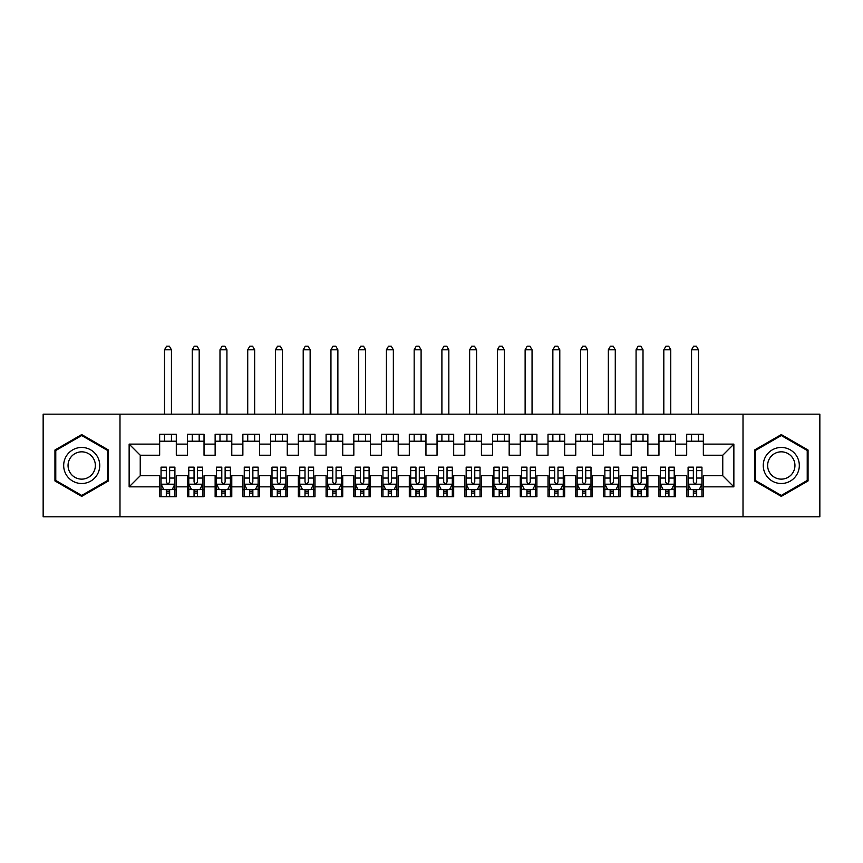 <?xml version="1.0" encoding="UTF-8"?>
<svg xmlns="http://www.w3.org/2000/svg" width="863" height="863" viewBox="0 0 863 863"><rect width="100%" height="100%" fill="white"/><g stroke="black" fill="none" stroke-linecap="round" stroke-linejoin="round"><path stroke-width="1.29" d="M743.011 516.797L819.85 516.797L819.85 414.164L743.011 414.164L743.011 516.797L119.989 516.797L119.989 414.164L43.15 414.164L43.15 516.797L119.989 516.797M743.011 414.164L119.989 414.164M129.137 486.84L129.137 444.121L159.655 444.121L159.655 455.222L140.238 455.222L140.238 475.74L129.137 486.84L159.655 486.84L159.655 496.689L176.3 496.689L176.3 486.84L187.39 486.84L187.39 496.689L204.035 496.689L204.035 486.84L215.135 486.84L215.135 496.689L231.78 496.689L231.78 486.84L242.87 486.84L242.87 496.689L259.515 496.689L259.515 486.84L270.615 486.84L270.615 496.689L287.26 496.689L287.26 486.84L298.35 486.84L298.35 496.689L314.995 496.689L314.995 486.84L326.095 486.84L326.095 496.689L342.73 496.689L342.73 486.84L353.83 486.84L353.83 496.689L370.475 496.689L370.475 486.84L381.565 486.84L381.565 496.689L398.21 496.689L398.21 486.84L409.31 486.84L409.31 496.689L425.955 496.689L425.955 486.84L437.045 486.84L437.045 496.689L453.69 496.689L453.69 486.84L464.79 486.84L464.79 496.689L481.435 496.689L481.435 486.84L492.525 486.84L492.525 496.689L509.17 496.689L509.17 486.84L520.27 486.84L520.27 496.689L536.905 496.689L536.905 486.84L548.005 486.84L548.005 496.689L564.65 496.689L564.65 486.84L575.74 486.84L575.74 496.689L592.385 496.689L592.385 486.84L603.485 486.84L603.485 496.689L620.13 496.689L620.13 486.84L631.22 486.84L631.22 496.689L647.865 496.689L647.865 486.84L658.965 486.84L658.965 496.689L675.61 496.689L675.61 486.84L686.7 486.84L686.7 496.689L703.345 496.689L703.345 475.74L722.763 475.74L722.763 455.222L703.345 455.222L703.345 444.121L733.863 444.121L733.863 486.84L703.345 486.84M703.345 444.121L703.345 434.272L686.7 434.272L686.7 444.121L675.61 444.121L675.61 434.272L658.965 434.272L658.965 444.121L647.865 444.121L647.865 434.272L631.22 434.272L631.22 444.121L620.13 444.121L620.13 434.272L603.485 434.272L603.485 444.121L592.385 444.121L592.385 434.272L575.74 434.272L575.74 444.121L564.65 444.121L564.65 434.272L548.005 434.272L548.005 444.121L536.905 444.121L536.905 434.272L520.27 434.272L520.27 444.121L509.17 444.121L509.17 434.272L492.525 434.272L492.525 444.121L481.435 444.121L481.435 434.272L464.79 434.272L464.79 444.121L453.69 444.121L453.69 434.272L437.045 434.272L437.045 444.121L425.955 444.121L425.955 434.272L409.31 434.272L409.31 444.121L398.21 444.121L398.21 434.272L381.565 434.272L381.565 444.121L370.475 444.121L370.475 434.272L353.83 434.272L353.83 444.121L342.73 444.121L342.73 434.272L326.095 434.272L326.095 444.121L314.995 444.121L314.995 434.272L298.35 434.272L298.35 444.121L287.26 444.121L287.26 434.272L270.615 434.272L270.615 444.121L259.515 444.121L259.515 434.272L242.87 434.272L242.87 444.121L231.78 444.121L231.78 434.272L215.135 434.272L215.135 444.121L204.035 444.121L204.035 434.272L187.39 434.272L187.39 444.121L176.3 444.121L176.3 434.272L159.655 434.272L159.655 444.121M675.61 486.84L675.61 475.74L686.7 475.74L686.7 486.84M733.863 444.121L722.763 455.222M647.865 486.84L647.865 475.74L658.965 475.74L658.965 486.84M686.7 444.121L686.7 455.222L675.61 455.222L675.61 444.121M620.13 486.84L620.13 475.74L631.22 475.74L631.22 486.84M658.965 444.121L658.965 455.222L647.865 455.222L647.865 444.121M592.385 486.84L592.385 475.74L603.485 475.74L603.485 486.84M631.22 444.121L631.22 455.222L620.13 455.222L620.13 444.121M564.65 486.84L564.65 475.74L575.74 475.74L575.74 486.84M603.485 444.121L603.485 455.222L592.385 455.222L592.385 444.121M536.905 486.84L536.905 475.74L548.005 475.74L548.005 486.84M575.74 444.121L575.74 455.222L564.65 455.222L564.65 444.121M509.17 486.84L509.17 475.74L520.27 475.74L520.27 486.84M548.005 444.121L548.005 455.222L536.905 455.222L536.905 444.121M481.435 486.84L481.435 475.74L492.525 475.74L492.525 486.84M520.27 444.121L520.27 455.222L509.17 455.222L509.17 444.121M453.69 486.84L453.69 475.74L464.79 475.74L464.79 486.84M492.525 444.121L492.525 455.222L481.435 455.222L481.435 444.121M425.955 486.84L425.955 475.74L437.045 475.74L437.045 486.84M464.79 444.121L464.79 455.222L453.69 455.222L453.69 444.121M398.21 486.84L398.21 475.74L409.31 475.74L409.31 486.84M437.045 444.121L437.045 455.222L425.955 455.222L425.955 444.121M370.475 486.84L370.475 475.74L381.565 475.74L381.565 486.84M409.31 444.121L409.31 455.222L398.21 455.222L398.21 444.121M342.73 486.84L342.73 475.74L353.83 475.74L353.83 486.84M381.565 444.121L381.565 455.222L370.475 455.222L370.475 444.121M314.995 486.84L314.995 475.74L326.095 475.74L326.095 486.84M353.83 444.121L353.83 455.222L342.73 455.222L342.73 444.121M287.26 486.84L287.26 475.74L298.35 475.74L298.35 486.84M326.095 444.121L326.095 455.222L314.995 455.222L314.995 444.121M259.515 486.84L259.515 475.74L270.615 475.74L270.615 486.84M298.35 444.121L298.35 455.222L287.26 455.222L287.26 444.121M231.78 486.84L231.78 475.74L242.87 475.74L242.87 486.84M270.615 444.121L270.615 455.222L259.515 455.222L259.515 444.121M204.035 486.84L204.035 475.74L215.135 475.74L215.135 486.84M242.87 444.121L242.87 455.222L231.78 455.222L231.78 444.121M176.3 486.84L176.3 475.74L187.39 475.74L187.39 486.84M215.135 444.121L215.135 455.222L204.035 455.222L204.035 444.121M140.238 475.74L159.655 475.74L159.655 486.84M187.39 444.121L187.39 455.222L176.3 455.222L176.3 444.121M686.7 441.209L703.345 441.209M658.965 441.209L675.61 441.209M631.22 441.209L647.865 441.209M603.485 441.209L620.13 441.209M575.74 441.209L592.385 441.209M548.005 441.209L564.65 441.209M520.27 441.209L536.905 441.209M492.525 441.209L509.17 441.209M464.79 441.209L481.435 441.209M437.045 441.209L453.69 441.209M409.31 441.209L425.955 441.209M381.565 441.209L398.21 441.209M353.83 441.209L370.475 441.209M326.095 441.209L342.73 441.209M298.35 441.209L314.995 441.209M270.615 441.209L287.26 441.209M242.87 441.209L259.515 441.209M215.135 441.209L231.78 441.209M187.39 441.209L204.035 441.209M159.655 441.209L176.3 441.209M159.655 489.753L161.047 489.753M174.909 489.753L176.3 489.753M187.39 489.753L188.781 489.753M202.654 489.753L204.035 489.753M215.135 489.753L216.516 489.753M230.389 489.753L231.78 489.753M242.87 489.753L244.261 489.753M258.134 489.753L259.515 489.753M270.615 489.753L271.996 489.753M285.869 489.753L287.26 489.753M298.35 489.753L299.741 489.753M313.603 489.753L314.995 489.753M326.095 489.753L327.476 489.753M341.349 489.753L342.73 489.753M353.83 489.753L355.222 489.753M369.084 489.753L370.475 489.753M381.565 489.753L382.956 489.753M396.829 489.753L398.21 489.753M409.31 489.753L410.691 489.753M424.564 489.753L425.955 489.753M437.045 489.753L438.436 489.753M452.309 489.753L453.69 489.753M464.79 489.753L466.171 489.753M480.044 489.753L481.435 489.753M492.525 489.753L493.916 489.753M507.778 489.753L509.17 489.753M520.27 489.753L521.651 489.753M535.524 489.753L536.905 489.753M548.005 489.753L549.397 489.753M563.259 489.753L564.65 489.753M575.74 489.753L577.131 489.753M591.004 489.753L592.385 489.753M603.485 489.753L604.866 489.753M618.739 489.753L620.13 489.753M631.22 489.753L632.611 489.753M646.484 489.753L647.865 489.753M658.965 489.753L660.346 489.753M674.219 489.753L675.61 489.753M686.7 489.753L688.091 489.753M701.953 489.753L703.345 489.753M129.137 444.121L140.238 455.222M722.763 475.74L733.863 486.84M108.479 450.022L81.705 434.574L54.941 450.022L54.941 480.939L81.705 496.387L108.479 480.939L108.479 450.022M754.521 450.022L754.521 480.939L781.295 496.387L808.059 480.939L808.059 450.022L781.295 434.574L754.521 450.022M166.311 493.086L169.644 493.086M161.047 470.626L166.311 470.626L166.311 467.142L161.047 467.142L161.047 484.067L163.819 489.612L172.136 489.612L174.909 484.067L174.909 467.142L169.644 467.142L169.644 470.626L174.909 470.626M174.909 484.067L174.909 496.689M161.047 484.067L161.047 496.689M169.644 489.612L169.644 496.689M166.311 496.689L166.311 489.612M166.311 470.626L166.311 481.986C167.422 484.121 168.533 484.121 169.644 481.986L169.644 470.626M166.311 489.753L169.644 489.753M171.446 441.209L171.446 434.272M171.446 414.164L171.446 349.806L164.509 349.806L164.509 414.164M164.509 441.209L164.509 434.272M164.509 349.806L166.591 346.203L169.364 346.203L171.446 349.806M194.056 493.086L197.379 493.086M188.781 470.626L194.056 470.626L194.056 467.142L188.781 467.142L188.781 484.067L191.554 489.612L199.882 489.612L202.654 484.067L202.654 467.142L197.379 467.142L197.379 470.626L202.654 470.626M202.654 484.067L202.654 496.689M188.781 484.067L188.781 496.689M197.379 489.612L197.379 496.689M194.056 496.689L194.056 489.612M194.056 470.626L194.056 481.986C195.157 484.121 196.268 484.121 197.379 481.986L197.379 470.626M194.056 489.753L197.379 489.753M199.18 441.209L199.18 434.272M199.18 414.164L199.18 349.806L192.244 349.806L192.244 414.164M192.244 441.209L192.244 434.272M192.244 349.806L194.326 346.203L197.098 346.203L199.18 349.806M221.791 493.086L225.124 493.086M216.516 470.626L221.791 470.626L221.791 467.142L216.516 467.142L216.516 484.067L219.299 489.612L227.616 489.612L230.389 484.067L230.389 467.142L225.124 467.142L225.124 470.626L230.389 470.626M230.389 484.067L230.389 496.689M216.516 484.067L216.516 496.689M225.124 489.612L225.124 496.689M221.791 496.689L221.791 489.612M221.791 470.626L221.791 481.986C222.902 484.121 224.013 484.121 225.124 481.986L225.124 470.626M221.791 489.753L225.124 489.753M226.926 441.209L226.926 434.272M226.926 414.164L226.926 349.806L219.989 349.806L219.989 414.164M219.989 441.209L219.989 434.272M219.989 349.806L222.071 346.203L224.844 346.203L226.926 349.806M97.325 456.462A18.026 18.026 0 0 0 72.697 449.871A18.026 18.026 0 0 0 66.095 474.499A18.026 18.026 0 0 0 90.723 481.09A18.026 18.026 0 0 0 97.325 456.462M93.528 458.652A13.646 13.646 0 0 0 74.887 453.658A13.646 13.646 0 0 0 69.881 472.309A13.646 13.646 0 0 0 88.533 477.304A13.646 13.646 0 0 0 93.528 458.652M81.705 495.427L55.771 480.454L55.771 450.508L81.705 435.535L107.648 450.508L107.648 480.454L81.705 495.427M796.905 456.462A18.026 18.026 0 0 0 772.277 449.871A18.026 18.026 0 0 0 765.675 474.499A18.026 18.026 0 0 0 790.303 481.09A18.026 18.026 0 0 0 796.905 456.462M793.119 458.652A13.646 13.646 0 0 0 774.467 453.658A13.646 13.646 0 0 0 769.472 472.309A13.646 13.646 0 0 0 788.113 477.304A13.646 13.646 0 0 0 793.119 458.652M781.295 495.427L755.352 480.454L755.352 450.508L781.295 435.535L807.229 450.508L807.229 480.454L781.295 495.427M249.526 493.086L252.859 493.086M244.261 470.626L249.526 470.626L249.526 467.142L244.261 467.142L244.261 484.067L247.034 489.612L255.351 489.612L258.134 484.067L258.134 467.142L252.859 467.142L252.859 470.626L258.134 470.626M258.134 484.067L258.134 496.689M244.261 484.067L244.261 496.689M252.859 489.612L252.859 496.689M249.526 496.689L249.526 489.612M249.526 470.626L249.526 481.986C250.637 484.121 251.748 484.121 252.859 481.986L252.859 470.626M249.526 489.753L252.859 489.753M254.661 441.209L254.661 434.272M254.661 414.164L254.661 349.806L247.724 349.806L247.724 414.164M247.724 441.209L247.724 434.272M247.724 349.806L249.806 346.203L252.579 346.203L254.661 349.806M277.271 493.086L280.594 493.086M271.996 470.626L277.271 470.626L277.271 467.142L271.996 467.142L271.996 484.067L274.768 489.612L283.096 489.612L285.869 484.067L285.869 467.142L280.594 467.142L280.594 470.626L285.869 470.626M285.869 484.067L285.869 496.689M271.996 484.067L271.996 496.689M280.594 489.612L280.594 496.689M277.271 496.689L277.271 489.612M277.271 470.626L277.271 481.986C278.382 484.121 279.483 484.121 280.594 481.986L280.594 470.626M277.271 489.753L280.594 489.753M282.406 441.209L282.406 434.272M282.406 414.164L282.406 349.806L275.47 349.806L275.47 414.164M275.47 441.209L275.47 434.272M275.47 349.806L277.552 346.203L280.324 346.203L282.406 349.806M305.006 493.086L308.339 493.086M299.741 470.626L305.006 470.626L305.006 467.142L299.741 467.142L299.741 484.067L302.514 489.612L310.831 489.612L313.603 484.067L313.603 467.142L308.339 467.142L308.339 470.626L313.603 470.626M313.603 484.067L313.603 496.689M299.741 484.067L299.741 496.689M308.339 489.612L308.339 496.689M305.006 496.689L305.006 489.612M305.006 470.626L305.006 481.986C306.117 484.121 307.228 484.121 308.339 481.986L308.339 470.626M305.006 489.753L308.339 489.753M310.141 441.209L310.141 434.272M310.141 414.164L310.141 349.806L303.204 349.806L303.204 414.164M303.204 441.209L303.204 434.272M303.204 349.806L305.286 346.203L308.059 346.203L310.141 349.806M332.751 493.086L336.074 493.086M327.476 470.626L332.751 470.626L332.751 467.142L327.476 467.142L327.476 484.067L330.249 489.612L338.576 489.612L341.349 484.067L341.349 467.142L336.074 467.142L336.074 470.626L341.349 470.626M341.349 484.067L341.349 496.689M327.476 484.067L327.476 496.689M336.074 489.612L336.074 496.689M332.751 496.689L332.751 489.612M332.751 470.626L332.751 481.986C333.852 484.121 334.963 484.121 336.074 481.986L336.074 470.626M332.751 489.753L336.074 489.753M337.875 441.209L337.875 434.272M337.875 414.164L337.875 349.806L330.95 349.806L330.95 414.164M330.95 441.209L330.95 434.272M330.95 349.806L333.021 346.203L335.804 346.203L337.875 349.806M360.486 493.086L363.819 493.086M355.222 470.626L360.486 470.626L360.486 467.142L355.222 467.142L355.222 484.067L357.994 489.612L366.311 489.612L369.084 484.067L369.084 467.142L363.819 467.142L363.819 470.626L369.084 470.626M369.084 484.067L369.084 496.689M355.222 484.067L355.222 496.689M363.819 489.612L363.819 496.689M360.486 496.689L360.486 489.612M360.486 470.626L360.486 481.986C361.597 484.121 362.708 484.121 363.819 481.986L363.819 470.626M360.486 489.753L363.819 489.753M365.621 441.209L365.621 434.272M365.621 414.164L365.621 349.806L358.684 349.806L358.684 414.164M358.684 441.209L358.684 434.272M358.684 349.806L360.766 346.203L363.539 346.203L365.621 349.806M388.231 493.086L391.554 493.086M382.956 470.626L388.231 470.626L388.231 467.142L382.956 467.142L382.956 484.067L385.729 489.612L394.057 489.612L396.829 484.067L396.829 467.142L391.554 467.142L391.554 470.626L396.829 470.626M396.829 484.067L396.829 496.689M382.956 484.067L382.956 496.689M391.554 489.612L391.554 496.689M388.231 496.689L388.231 489.612M388.231 470.626L388.231 481.986C389.332 484.121 390.443 484.121 391.554 481.986L391.554 470.626M388.231 489.753L391.554 489.753M393.355 441.209L393.355 434.272M393.355 414.164L393.355 349.806L386.419 349.806L386.419 414.164M386.419 441.209L386.419 434.272M386.419 349.806L388.501 346.203L391.273 346.203L393.355 349.806M415.966 493.086L419.299 493.086M410.691 470.626L415.966 470.626L415.966 467.142L410.691 467.142L410.691 484.067L413.474 489.612L421.791 489.612L424.564 484.067L424.564 467.142L419.299 467.142L419.299 470.626L424.564 470.626M424.564 484.067L424.564 496.689M410.691 484.067L410.691 496.689M419.299 489.612L419.299 496.689M415.966 496.689L415.966 489.612M415.966 470.626L415.966 481.986C417.077 484.121 418.188 484.121 419.299 481.986L419.299 470.626M415.966 489.753L419.299 489.753M421.101 441.209L421.101 434.272M421.101 414.164L421.101 349.806L414.164 349.806L414.164 414.164M414.164 441.209L414.164 434.272M414.164 349.806L416.246 346.203L419.019 346.203L421.101 349.806M443.701 493.086L447.034 493.086M438.436 470.626L443.701 470.626L443.701 467.142L438.436 467.142L438.436 484.067L441.209 489.612L449.526 489.612L452.309 484.067L452.309 467.142L447.034 467.142L447.034 470.626L452.309 470.626M452.309 484.067L452.309 496.689M438.436 484.067L438.436 496.689M447.034 489.612L447.034 496.689M443.701 496.689L443.701 489.612M443.701 470.626L443.701 481.986C444.812 484.121 445.923 484.121 447.034 481.986L447.034 470.626M443.701 489.753L447.034 489.753M448.836 441.209L448.836 434.272M448.836 414.164L448.836 349.806L441.899 349.806L441.899 414.164M441.899 441.209L441.899 434.272M441.899 349.806L443.981 346.203L446.754 346.203L448.836 349.806M471.446 493.086L474.769 493.086M466.171 470.626L471.446 470.626L471.446 467.142L466.171 467.142L466.171 484.067L468.943 489.612L477.271 489.612L480.044 484.067L480.044 467.142L474.769 467.142L474.769 470.626L480.044 470.626M480.044 484.067L480.044 496.689M466.171 484.067L466.171 496.689M474.769 489.612L474.769 496.689M471.446 496.689L471.446 489.612M471.446 470.626L471.446 481.986C472.557 484.121 473.658 484.121 474.769 481.986L474.769 470.626M471.446 489.753L474.769 489.753M476.581 441.209L476.581 434.272M476.581 414.164L476.581 349.806L469.645 349.806L469.645 414.164M469.645 441.209L469.645 434.272M469.645 349.806L471.727 346.203L474.499 346.203L476.581 349.806M499.181 493.086L502.514 493.086M493.916 470.626L499.181 470.626L499.181 467.142L493.916 467.142L493.916 484.067L496.689 489.612L505.006 489.612L507.778 484.067L507.778 467.142L502.514 467.142L502.514 470.626L507.778 470.626M507.778 484.067L507.778 496.689M493.916 484.067L493.916 496.689M502.514 489.612L502.514 496.689M499.181 496.689L499.181 489.612M499.181 470.626L499.181 481.986C500.292 484.121 501.403 484.121 502.514 481.986L502.514 470.626M499.181 489.753L502.514 489.753M504.316 441.209L504.316 434.272M504.316 414.164L504.316 349.806L497.379 349.806L497.379 414.164M497.379 441.209L497.379 434.272M497.379 349.806L499.461 346.203L502.234 346.203L504.316 349.806M526.926 493.086L530.249 493.086M521.651 470.626L526.926 470.626L526.926 467.142L521.651 467.142L521.651 484.067L524.424 489.612L532.751 489.612L535.524 484.067L535.524 467.142L530.249 467.142L530.249 470.626L535.524 470.626M535.524 484.067L535.524 496.689M521.651 484.067L521.651 496.689M530.249 489.612L530.249 496.689M526.926 496.689L526.926 489.612M526.926 470.626L526.926 481.986C528.027 484.121 529.138 484.121 530.249 481.986L530.249 470.626M526.926 489.753L530.249 489.753M532.05 441.209L532.05 434.272M532.05 414.164L532.05 349.806L525.125 349.806L525.125 414.164M525.125 441.209L525.125 434.272M525.125 349.806L527.196 346.203L529.979 346.203L532.05 349.806M554.661 493.086L557.994 493.086M549.397 470.626L554.661 470.626L554.661 467.142L549.397 467.142L549.397 484.067L552.169 489.612L560.486 489.612L563.259 484.067L563.259 467.142L557.994 467.142L557.994 470.626L563.259 470.626M563.259 484.067L563.259 496.689M549.397 484.067L549.397 496.689M557.994 489.612L557.994 496.689M554.661 496.689L554.661 489.612M554.661 470.626L554.661 481.986C555.772 484.121 556.883 484.121 557.994 481.986L557.994 470.626M554.661 489.753L557.994 489.753M559.796 441.209L559.796 434.272M559.796 414.164L559.796 349.806L552.859 349.806L552.859 414.164M552.859 441.209L552.859 434.272M552.859 349.806L554.941 346.203L557.714 346.203L559.796 349.806M582.406 493.086L585.729 493.086M577.131 470.626L582.406 470.626L582.406 467.142L577.131 467.142L577.131 484.067L579.904 489.612L588.232 489.612L591.004 484.067L591.004 467.142L585.729 467.142L585.729 470.626L591.004 470.626M591.004 484.067L591.004 496.689M577.131 484.067L577.131 496.689M585.729 489.612L585.729 496.689M582.406 496.689L582.406 489.612M582.406 470.626L582.406 481.986C583.507 484.121 584.618 484.121 585.729 481.986L585.729 470.626M582.406 489.753L585.729 489.753M587.53 441.209L587.53 434.272M587.53 414.164L587.53 349.806L580.594 349.806L580.594 414.164M580.594 441.209L580.594 434.272M580.594 349.806L582.676 346.203L585.448 346.203L587.53 349.806M610.141 493.086L613.474 493.086M604.866 470.626L610.141 470.626L610.141 467.142L604.866 467.142L604.866 484.067L607.649 489.612L615.966 489.612L618.739 484.067L618.739 467.142L613.474 467.142L613.474 470.626L618.739 470.626M618.739 484.067L618.739 496.689M604.866 484.067L604.866 496.689M613.474 489.612L613.474 496.689M610.141 496.689L610.141 489.612M610.141 470.626L610.141 481.986C611.252 484.121 612.363 484.121 613.474 481.986L613.474 470.626M610.141 489.753L613.474 489.753M615.276 441.209L615.276 434.272M615.276 414.164L615.276 349.806L608.339 349.806L608.339 414.164M608.339 441.209L608.339 434.272M608.339 349.806L610.421 346.203L613.194 346.203L615.276 349.806M637.876 493.086L641.209 493.086M632.611 470.626L637.876 470.626L637.876 467.142L632.611 467.142L632.611 484.067L635.384 489.612L643.701 489.612L646.484 484.067L646.484 467.142L641.209 467.142L641.209 470.626L646.484 470.626M646.484 484.067L646.484 496.689M632.611 484.067L632.611 496.689M641.209 489.612L641.209 496.689M637.876 496.689L637.876 489.612M637.876 470.626L637.876 481.986C638.987 484.121 640.098 484.121 641.209 481.986L641.209 470.626M637.876 489.753L641.209 489.753M643.011 441.209L643.011 434.272M643.011 414.164L643.011 349.806L636.074 349.806L636.074 414.164M636.074 441.209L636.074 434.272M636.074 349.806L638.156 346.203L640.929 346.203L643.011 349.806M665.621 493.086L668.944 493.086M660.346 470.626L665.621 470.626L665.621 467.142L660.346 467.142L660.346 484.067L663.118 489.612L671.446 489.612L674.219 484.067L674.219 467.142L668.944 467.142L668.944 470.626L674.219 470.626M674.219 484.067L674.219 496.689M660.346 484.067L660.346 496.689M668.944 489.612L668.944 496.689M665.621 496.689L665.621 489.612M665.621 470.626L665.621 481.986C666.732 484.121 667.833 484.121 668.944 481.986L668.944 470.626M665.621 489.753L668.944 489.753M670.756 441.209L670.756 434.272M670.756 414.164L670.756 349.806L663.82 349.806L663.82 414.164M663.82 441.209L663.82 434.272M663.82 349.806L665.902 346.203L668.674 346.203L670.756 349.806M693.356 493.086L696.689 493.086M688.091 470.626L693.356 470.626L693.356 467.142L688.091 467.142L688.091 484.067L690.864 489.612L699.181 489.612L701.953 484.067L701.953 467.142L696.689 467.142L696.689 470.626L701.953 470.626M701.953 484.067L701.953 496.689M688.091 484.067L688.091 496.689M696.689 489.612L696.689 496.689M693.356 496.689L693.356 489.612M693.356 470.626L693.356 481.986C694.467 484.121 695.578 484.121 696.689 481.986L696.689 470.626M693.356 489.753L696.689 489.753M698.491 441.209L698.491 434.272M698.491 414.164L698.491 349.806L691.554 349.806L691.554 414.164M691.554 441.209L691.554 434.272M691.554 349.806L693.636 346.203L696.409 346.203L698.491 349.806M161.111 484.208L174.844 484.208M174.909 489.278L172.309 489.278M163.646 489.278L161.047 489.278M169.644 478.059L174.909 478.059M161.047 478.059L166.311 478.059M166.311 491.317L169.644 491.317M188.846 484.208L202.578 484.208M202.654 489.278L200.043 489.278M191.392 489.278L188.781 489.278M197.379 478.059L202.654 478.059M188.781 478.059L194.056 478.059M194.056 491.317L197.379 491.317M216.591 484.208L230.324 484.208M230.389 489.278L227.778 489.278M219.126 489.278L216.516 489.278M225.124 478.059L230.389 478.059M216.516 478.059L221.791 478.059M221.791 491.317L225.124 491.317M244.326 484.208L258.059 484.208M258.134 489.278L255.524 489.278M246.872 489.278L244.261 489.278M252.859 478.059L258.134 478.059M244.261 478.059L249.526 478.059M249.526 491.317L252.859 491.317M272.072 484.208L285.804 484.208M285.869 489.278L283.258 489.278M274.607 489.278L271.996 489.278M280.594 478.059L285.869 478.059M271.996 478.059L277.271 478.059M277.271 491.317L280.594 491.317M299.806 484.208L313.539 484.208M313.603 489.278L311.004 489.278M302.341 489.278L299.741 489.278M308.339 478.059L313.603 478.059M299.741 478.059L305.006 478.059M305.006 491.317L308.339 491.317M327.552 484.208L341.273 484.208M341.349 489.278L338.738 489.278M330.087 489.278L327.476 489.278M336.074 478.059L341.349 478.059M327.476 478.059L332.751 478.059M332.751 491.317L336.074 491.317M355.286 484.208L369.019 484.208M369.084 489.278L366.484 489.278M357.821 489.278L355.222 489.278M363.819 478.059L369.084 478.059M355.222 478.059L360.486 478.059M360.486 491.317L363.819 491.317M383.021 484.208L396.753 484.208M396.829 489.278L394.218 489.278M385.567 489.278L382.956 489.278M391.554 478.059L396.829 478.059M382.956 478.059L388.231 478.059M388.231 491.317L391.554 491.317M410.766 484.208L424.499 484.208M424.564 489.278L421.953 489.278M413.301 489.278L410.691 489.278M419.299 478.059L424.564 478.059M410.691 478.059L415.966 478.059M415.966 491.317L419.299 491.317M438.501 484.208L452.234 484.208M452.309 489.278L449.699 489.278M441.047 489.278L438.436 489.278M447.034 478.059L452.309 478.059M438.436 478.059L443.701 478.059M443.701 491.317L447.034 491.317M466.247 484.208L479.979 484.208M480.044 489.278L477.433 489.278M468.782 489.278L466.171 489.278M474.769 478.059L480.044 478.059M466.171 478.059L471.446 478.059M471.446 491.317L474.769 491.317M493.981 484.208L507.714 484.208M507.778 489.278L505.179 489.278M496.516 489.278L493.916 489.278M502.514 478.059L507.778 478.059M493.916 478.059L499.181 478.059M499.181 491.317L502.514 491.317M521.727 484.208L535.448 484.208M535.524 489.278L532.913 489.278M524.262 489.278L521.651 489.278M530.249 478.059L535.524 478.059M521.651 478.059L526.926 478.059M526.926 491.317L530.249 491.317M549.461 484.208L563.194 484.208M563.259 489.278L560.659 489.278M551.996 489.278L549.397 489.278M557.994 478.059L563.259 478.059M549.397 478.059L554.661 478.059M554.661 491.317L557.994 491.317M577.196 484.208L590.928 484.208M591.004 489.278L588.393 489.278M579.742 489.278L577.131 489.278M585.729 478.059L591.004 478.059M577.131 478.059L582.406 478.059M582.406 491.317L585.729 491.317M604.941 484.208L618.674 484.208M618.739 489.278L616.128 489.278M607.476 489.278L604.866 489.278M613.474 478.059L618.739 478.059M604.866 478.059L610.141 478.059M610.141 491.317L613.474 491.317M632.676 484.208L646.409 484.208M646.484 489.278L643.874 489.278M635.222 489.278L632.611 489.278M641.209 478.059L646.484 478.059M632.611 478.059L637.876 478.059M637.876 491.317L641.209 491.317M660.422 484.208L674.154 484.208M674.219 489.278L671.608 489.278M662.957 489.278L660.346 489.278M668.944 478.059L674.219 478.059M660.346 478.059L665.621 478.059M665.621 491.317L668.944 491.317M688.156 484.208L701.889 484.208M701.953 489.278L699.354 489.278M690.691 489.278L688.091 489.278M696.689 478.059L701.953 478.059M688.091 478.059L693.356 478.059M693.356 491.317L696.689 491.317"/></g></svg>
